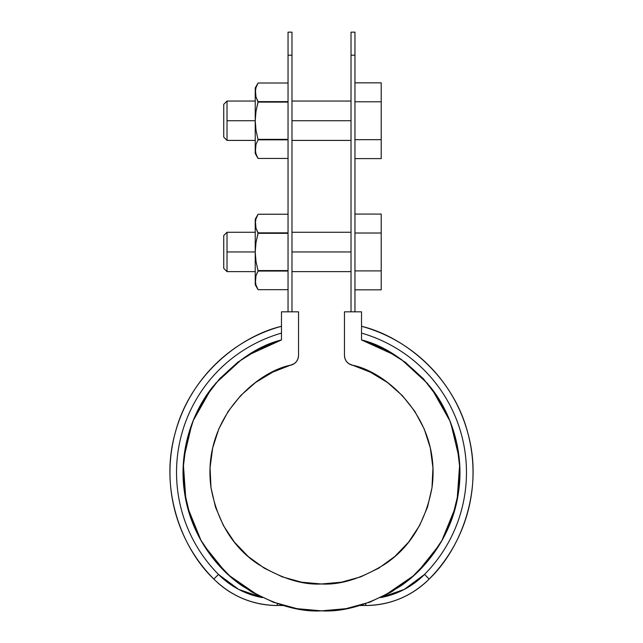 <?xml version="1.0" encoding="UTF-8"?>
<svg xmlns="http://www.w3.org/2000/svg" width="643" height="643" viewBox="0 0 643 643"><rect width="100%" height="100%" fill="white"/><g stroke="black" fill="none" stroke-linecap="round" stroke-linejoin="round"><path stroke-width="0.96" d="M354.96 55.194C354.96 24.804 354.96 24.804 354.96 55.194L354.96 311.823L354.96 32.15L351.022 32.15L351.022 311.823L351.022 55.194C351.022 24.804 351.022 24.804 351.022 55.194L354.96 55.194L351.022 55.194M291.978 55.194C291.978 24.804 291.978 24.804 291.978 55.194L291.978 32.15L288.04 32.15L288.04 311.823L288.04 55.194C288.04 24.804 288.04 24.804 288.04 55.194L291.978 55.194L291.978 311.823L291.978 55.194L288.04 55.194M348.763 363.705L346.464 361.519L344.978 358.714L344.463 355.571L344.463 311.823L361.527 311.823L344.463 311.823L344.463 355.571L344.978 358.714L346.464 361.519L348.763 363.705L370.312 372.144L387.407 382.456L402.397 395.646L414.791 411.303L424.195 428.913L430.312 447.922L432.94 467.71L432 487.659L427.515 507.11L419.638 525.46L408.61 542.105L394.794 556.516L378.631 568.243L360.635 576.892L341.385 582.196L321.5 583.981L301.615 582.196L282.365 576.892L264.369 568.243L248.206 556.516L234.39 542.105L223.362 525.46L215.485 507.11L211 487.659L210.06 467.71L212.688 447.922L218.805 428.913L228.209 411.303L240.603 395.646L255.593 382.456L272.688 372.144L294.237 363.705L296.536 361.519L298.022 358.714L298.537 355.571L298.537 311.823L281.473 311.823L298.537 311.823L298.537 355.571C298.231 360.313 295.836 363.472 291.351 365.047L294.237 363.705L296.536 361.519L298.022 358.714M220.846 567.447L225.484 572.125L203.509 544.806M228.86 575.276L251.043 591.576L258.864 595.868L228.86 575.276M272.069 601.719L274.609 602.668M238.657 589.398L262.408 597.604L238.657 589.398L218.475 574.432L213.814 579.046A151.531 151.531 0 0 1 281.473 326.29C239.775 336.225 189.781 375.472 175.121 433.253C158.95 490.633 182.644 549.604 213.814 579.046C231.44 596.286 252.578 605.103 277.229 605.505L283.402 605.505L296.994 608.664L321.5 610.85L346.006 608.664L359.606 605.505L365.771 605.505C390.422 605.103 411.56 596.286 429.186 579.046C460.356 549.604 484.05 490.633 467.879 433.253C453.219 375.472 403.225 336.225 361.527 326.29A151.531 151.531 0 0 1 429.186 579.046L424.525 574.432C433.382 565.486 440.937 555.56 447.206 544.653C453.476 533.746 458.242 522.212 461.505 510.06C464.768 497.907 466.424 485.545 466.472 472.959C466.513 460.38 464.945 447.994 461.77 435.817C458.596 423.649 453.91 412.083 447.721 401.128C441.532 390.172 434.041 380.19 425.248 371.188C416.463 362.178 406.665 354.454 395.863 348C385.069 341.546 373.623 336.578 361.527 333.106A144.972 144.972 0 0 1 424.525 574.432L429.186 579.046A89.232 89.232 0 0 1 365.771 605.505L365.771 603.576L365.771 605.505L359.606 605.505M368.351 602.676L370.818 601.768M384.008 595.932L391.957 591.576L413.915 575.477L384.008 595.932M439.732 544.412L417.757 571.9L422.154 567.447M247.547 355.442L281.473 339.946L258.647 349.125L237.806 362.202L219.609 378.767L204.627 398.29L193.342 420.152L186.108 443.678L183.159 468.104L184.573 492.667L190.32 516.594L200.214 539.123L213.942 559.547L231.062 577.221L251.043 591.576L273.259 602.169L296.994 608.664L321.5 610.85L346.006 608.664L369.741 602.169L391.957 591.576L411.938 577.221L429.058 559.547L442.786 539.123L452.68 516.594L458.427 492.667L459.841 468.104L456.892 443.678L449.658 420.152L438.373 398.29L423.391 378.767L405.194 362.202L384.353 349.125L361.527 339.946L361.527 311.823L361.527 339.946C384.675 345.524 407.549 361.101 430.151 386.692C451.225 412.565 464.688 452.881 458.427 492.667C452.913 532.565 428.367 567.271 400.71 585.942C371.678 603.906 345.275 612.208 321.5 610.85C297.725 612.208 271.322 603.906 242.29 585.942C214.633 567.271 190.087 532.565 184.573 492.667C178.312 452.881 191.775 412.565 212.849 386.692C235.451 361.101 258.325 345.524 281.473 339.946L281.473 311.823L281.473 339.946L258.647 349.125M220.195 378.124L219.641 378.727M205.069 397.599L204.627 398.29M193.68 419.349L186.293 442.842L183.159 468.104M184.453 491.807L190.248 516.369L200.214 539.123M213.404 558.888L213.942 559.547M272.118 601.744L274.577 602.652L272.118 601.744M230.419 576.658L231.062 577.221M272.439 601.864L273.251 602.169M296.158 608.511L296.994 608.664M320.624 610.85L321.5 610.85M391.201 592.018L380.897 597.548M370.778 601.776L368.383 602.668L370.778 601.776M362.379 604.677L363.174 604.428M442.392 539.839L442.786 539.123M452.407 517.398L458.355 493.117L459.841 468.16M457.069 444.53L456.9 443.726M449.971 420.94L449.658 420.152M438.823 399.006L438.373 398.29M423.954 379.378L423.391 378.767M405.894 362.732L405.194 362.202M385.133 349.527L384.353 349.125M262.408 597.604A82.674 82.674 0 0 1 218.475 574.432C209.618 565.486 202.063 555.56 195.793 544.653C189.524 533.746 184.758 522.212 181.495 510.06C178.232 497.907 176.576 485.545 176.528 472.959C176.487 460.38 178.055 447.994 181.23 435.817C184.404 423.649 189.09 412.083 195.279 401.128C201.468 390.172 208.959 380.19 217.752 371.188C226.537 362.178 236.335 354.454 247.137 348C257.931 341.546 269.377 336.578 281.473 333.106A144.972 144.972 0 0 0 218.475 574.432L213.814 579.046A89.232 89.232 0 0 0 277.229 605.505L277.229 603.64M242.106 359.067L215.558 383.365M211.137 388.911L193.021 420.956M191.96 423.681L183.818 458.282M183.343 464.005L185.867 500.037M187.507 507.134L201.187 540.867M404.069 589.543L424.525 574.432A82.674 82.674 0 0 1 381.813 597.371M361.527 339.946L395.437 355.434M401.103 359.212L427.587 383.541M431.895 388.943L450.1 421.261M450.751 422.917L459.166 458.137M459.673 464.278L457.093 500.222M455.461 507.247L441.661 541.133M380.592 597.604L404.343 589.398M277.229 603.576L277.229 605.505L283.394 605.505M291.351 365.047C257.739 371.019 201.492 418.022 211 487.659C217.358 521.682 232.83 547.048 257.433 563.742C280.951 578.354 302.306 585.098 321.5 583.981C340.694 585.098 362.049 578.354 385.567 563.742C410.17 547.048 425.642 521.682 432 487.659C441.508 418.022 385.261 371.019 351.649 365.047C347.164 363.472 344.769 360.313 344.463 355.571M354.96 82.843L381.211 82.843L354.96 82.843M354.96 101.787L381.211 101.787L381.211 82.843L381.211 101.787L354.96 101.787L354.96 139.668L381.211 139.668L381.211 101.787L381.211 139.668L354.96 139.668M354.96 158.612L381.211 158.612L381.211 139.668L381.211 158.612L354.96 158.612M351.022 120.723L291.978 120.723L351.022 120.723M255.231 140.407L227.019 140.407L227.019 101.039L227.019 120.723L255.231 120.723L227.019 120.723L227.019 140.407L223.74 137.128L223.74 104.327L223.74 137.128M354.96 214.071L381.211 214.071L354.96 214.071M354.96 233.015L381.211 233.015L381.211 214.071L381.211 233.015L354.96 233.015L354.96 270.896L381.211 270.896L381.211 233.015L381.211 270.896L354.96 270.896M354.96 289.832L381.211 289.832L381.211 270.896L381.211 289.832L354.96 289.832M351.022 251.952L291.978 251.952L351.022 251.952M255.231 271.635L227.019 271.635L227.019 232.268L227.019 251.952L255.231 251.952L227.019 251.952L227.019 271.635L223.74 268.356L223.74 235.547L223.74 268.356M255.231 89.039L255.231 149.136L255.994 144.426L258.076 139.82L255.994 130.111L255.231 120.723L256.002 111.279L258.076 101.634L255.994 97.021L255.231 92.319L255.231 153.532L255.994 144.426L258.076 139.82L255.994 144.434L255.231 149.136L255.994 153.838L255.231 149.136M258.076 101.634L288.04 101.634L258.076 101.634L255.994 97.021L255.231 92.319L255.994 87.609L255.231 92.319L255.994 87.609L258.076 83.003L255.231 87.922L255.994 97.029L258.076 102.1L288.04 102.1L258.076 102.1L256.002 111.279L255.231 120.723L255.994 130.111L258.076 139.82L288.04 139.82L258.076 139.82M288.04 158.451L258.076 158.451L288.04 158.451L258.076 158.451L255.994 153.838M288.04 139.354L258.076 139.354L288.04 139.354M288.04 83.003L258.068 83.003L255.97 87.697M255.231 220.268L255.231 280.364L255.994 275.654L258.076 271.049L255.994 261.339L255.231 251.952L256.002 242.499L258.076 232.854L255.994 228.249L255.231 223.539L255.231 284.761L255.994 275.654L258.076 271.049L288.04 271.049L258.076 271.049L255.994 261.339L255.231 251.952L256.002 242.499L258.076 233.321L288.04 233.321L258.076 233.321L255.994 228.249L258.076 232.854L288.04 232.854L258.076 232.854M288.04 214.223L258.076 214.223L288.04 214.223L258.076 214.223L255.994 218.829L255.231 223.539L255.994 218.829L258.076 214.223L255.231 219.142L255.994 228.249L255.231 223.539L255.97 218.917M257.272 272.544L256.051 275.477M288.04 289.68L258.076 289.68L288.04 289.68L258.076 289.68L255.994 285.066L255.231 280.364L255.994 285.066L258.076 289.68L255.231 284.761M258.076 289.68L256.035 285.195M288.04 270.582L258.076 270.582L288.04 270.582M255.994 275.654L255.231 280.364M201.773 402.984L205.013 397.671L201.773 402.984M256.814 350.065L262.706 347.132L256.814 350.065M380.294 347.132L386.186 350.065L380.294 347.132M437.987 397.671L441.227 402.984L437.987 397.671M351.022 140.407L291.978 140.407M223.74 104.327L227.019 101.039L255.231 101.039M291.978 101.039L351.022 101.039M351.022 271.635L291.978 271.635M223.74 235.547L227.019 232.268L255.231 232.268M291.978 232.268L351.022 232.268M258.076 158.451L255.231 153.532"/></g></svg>
